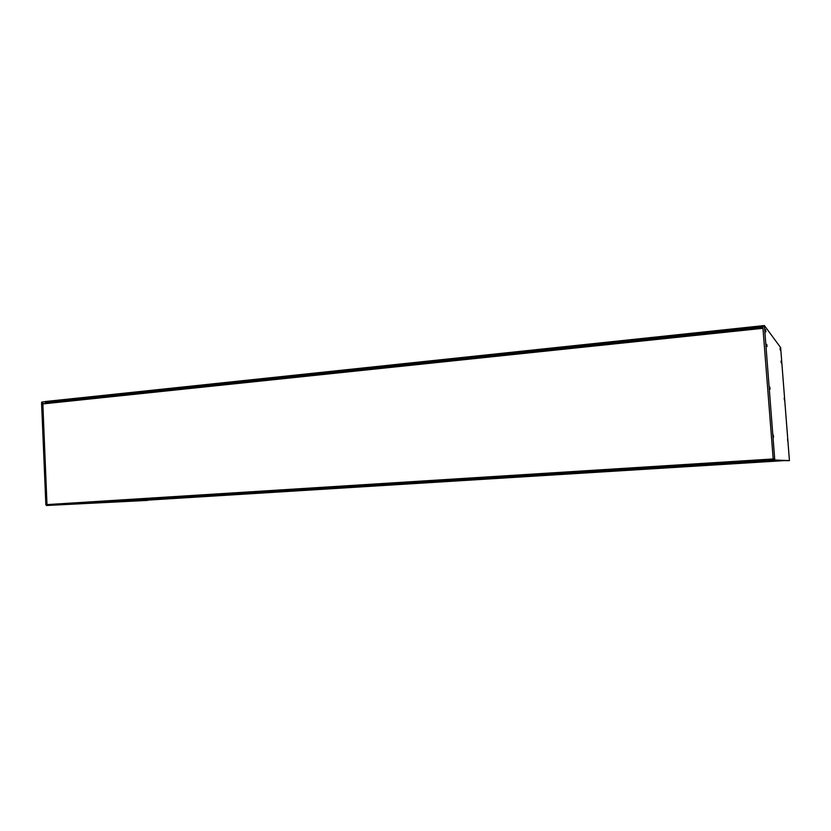 <?xml version="1.0" encoding="UTF-8"?>
<svg xmlns="http://www.w3.org/2000/svg" width="831" height="831" viewBox="0 0 831 831"><rect width="100%" height="100%" fill="white"/><g stroke="black" fill="none" stroke-linecap="round" stroke-linejoin="round"><path stroke-width="1.25" d="M148.479 500.075L784.952 460.571L148.479 500.075L147.316 500.137L146.9 498.943M779.54 460.353L147.004 499.732M762.951 328.1L42.828 403.773L46.993 504.594L48.915 505.071L773.183 459.751L48.904 505.071M787.798 441.168L787.559 439.35L787.798 441.168M784.412 400.023L784.173 398.153L784.412 400.023M781.296 362.97L781.047 361.038L781.296 362.97M780.299 350.277L780.049 348.324L780.299 350.277M765.902 331.86L765.6 329.585L765.902 331.86M767.055 346.6L766.753 344.346L767.055 346.6M770.067 389.199L769.776 387.028L770.067 389.199M773.568 437.179L773.287 435.08L773.568 437.179M780.641 347.587L764.385 325.555L774.679 458.868L774.856 460L789.429 460.613L780.641 347.587M762.816 325.721L764.385 325.555L762.816 325.721L762.816 326.386L773.277 460.104L788.079 460.696M47.263 403.305L47.222 402.464M46.765 402.516L762.868 327.019L46.775 402.516L45.31 402.401L45.082 401.705L763.294 325.669M763.159 325.69L45.196 401.539M762.806 326.261L42.786 401.934L46.796 504.594L47.419 505.435L148.811 500.054M42.745 401.944L41.55 402.578L45.861 504.656L46.484 505.497L147.648 500.387M784.776 460.561L147.316 500.137M42.734 403.939L762.962 328.297M46.993 504.594L774.679 458.868M47.398 505.144L773.183 459.73M764.385 326.219L762.816 326.386M774.856 460L773.277 460.104M762.837 326.676L45.31 402.401M762.806 325.742L45.082 401.705M41.55 402.578L42.474 402.474M45.861 504.656L46.796 504.594M46.484 505.497L47.419 505.435M42.786 401.934L41.862 402.038"/></g></svg>
